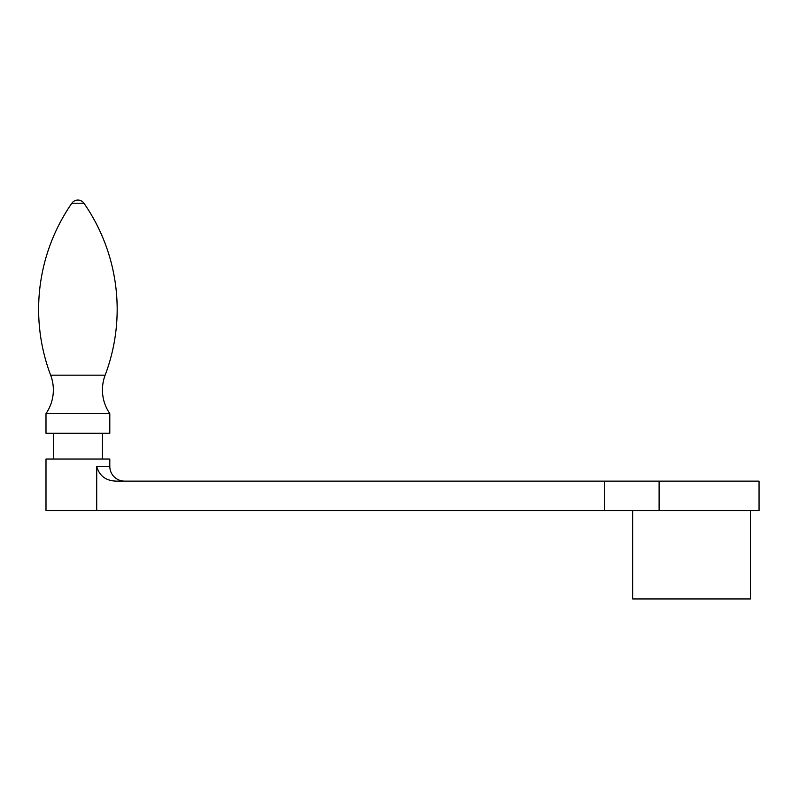 <?xml version="1.0" encoding="UTF-8"?>
<svg xmlns="http://www.w3.org/2000/svg" width="799" height="799" viewBox="0 0 799 799"><rect width="100%" height="100%" fill="white"/><g stroke="black" fill="none" stroke-linecap="round" stroke-linejoin="round"><path stroke-width="1.2" d="M109.803 413.612A41.728 41.728 0 0 1 105.138 375.18L50.657 375.18A41.728 41.728 0 0 1 45.992 413.612L45.992 433.248L109.803 433.248L109.803 413.612L45.992 413.612M50.657 375.18A186.117 186.117 0 0 1 71.85 203.226A7.361 7.361 0 0 1 83.945 203.226A186.117 186.117 0 0 1 105.138 375.18M53.353 433.248L53.353 459.026M102.442 459.026L102.442 433.248M96.709 510.571L759.05 510.571L759.05 481.118L116.225 481.118C105.838 480.788 99.336 475.884 96.709 466.386L96.709 510.571L45.992 510.571L45.992 459.026L109.803 459.026L109.803 466.386A14.732 14.732 0 0 0 124.534 481.118M604.344 510.571L604.344 481.118M750.461 510.571L750.461 598.94L632.638 598.94L632.638 510.571M83.945 203.226L71.85 203.226M109.803 466.386L96.709 466.386M659.105 510.571L659.105 481.118"/></g></svg>
